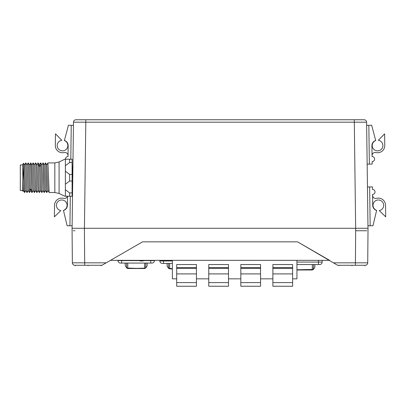 <?xml version="1.0" encoding="UTF-8"?>
<svg xmlns="http://www.w3.org/2000/svg" width="406" height="406" viewBox="0 0 406 406"><rect width="100%" height="100%" fill="white"/><g stroke="black" fill="none" stroke-linecap="round" stroke-linejoin="round"><path stroke-width="0.61" d="M366.811 230.745L355.697 230.745M73.278 230.745L74.963 230.745M364.141 119.76L354.276 119.76L364.141 119.76A2.466 2.466 0 0 1 365.872 120.47A2.466 2.466 0 0 0 364.141 119.76A2.466 2.466 0 0 1 366.608 122.196A2.466 2.466 0 0 0 365.872 120.47A2.466 2.466 0 0 1 366.608 122.196L367.993 228.279M361.863 119.76L75.947 119.76A2.466 2.466 0 0 0 73.481 122.196L85.813 122.196L84.423 228.279M78.226 119.76L75.947 119.76A2.466 2.466 0 0 0 73.481 122.196L72.095 228.279M72.755 177.721C72.963 161.816 72.963 161.816 72.755 177.721M360.254 228.279L364.329 228.279M73.278 228.279L79.434 228.279M85.813 119.76L85.813 122.196L366.608 122.196M78.262 122.181L73.486 122.191M78.845 265.275L74.831 265.275A2.466 2.466 0 0 1 72.364 262.829L72.06 228.279L368.029 228.279L367.724 262.829A2.466 2.466 0 0 1 365.258 265.275L337.614 265.275L297.547 241.844L142.542 241.844L110.503 260.342L329.398 260.342M72.06 228.279L72.364 262.829A2.466 2.466 0 0 0 74.831 265.275L101.962 265.275L106.194 262.829L84.697 262.829L84.392 228.279L76.379 228.279M363.71 228.279L355.697 228.279L355.392 265.275M74.526 228.279L75.76 228.279L74.526 228.279M364.943 265.768L364.943 265.275L365.258 265.275A2.466 2.466 0 0 0 367.724 262.829L333.377 262.829M342.745 265.275L338.122 265.275M319.684 264.534L318.451 264.534L319.684 264.534A2.466 2.466 0 0 0 322.151 262.068L322.151 260.342L329.454 260.342M106.194 262.829L142.547 241.844M329.581 260.342L297.542 241.844M101.962 265.275L97.344 265.275M292.619 278.841L296.938 278.841L296.938 260.342M172.388 260.342L172.388 278.841L176.701 278.841M196.433 278.841L208.765 278.841M228.497 278.841L240.829 278.841M260.561 278.841L272.888 278.841M272.888 267.965L272.888 264.534L292.619 264.534L292.619 268.381L272.888 268.381L272.888 286.24L292.619 286.24L292.619 273.908L272.888 273.908M176.701 267.965L176.701 264.534L196.433 264.534L196.433 268.381L176.701 268.381L176.701 286.24L196.433 286.24L196.433 273.908L176.701 273.908M208.765 267.965L208.765 264.534L228.497 264.534L228.497 268.381L208.765 268.381L208.765 286.24L228.497 286.24L228.497 273.908L208.765 273.908M240.829 267.965L240.829 264.534L260.561 264.534L260.561 268.381L240.829 268.381L240.829 286.24L260.561 286.24L260.561 273.908L240.829 273.908M196.433 267.62L176.701 267.62L176.701 268.381M196.433 273.908L196.433 268.381M228.497 267.62L208.765 267.62L208.765 268.381M228.497 273.908L228.497 268.381M260.561 267.62L240.829 267.62L240.829 268.381M260.561 273.908L260.561 268.381M292.619 267.62L272.888 267.62L272.888 268.381M292.619 273.908L292.619 268.381M144.78 260.342A8.369 8.369 0 0 1 141.557 260.987A8.369 8.369 90 0 1 138.334 260.342M313.417 267.793L313.584 264.534L313.33 269.457L314.797 267.503L314.954 264.534M296.938 269.736L313.33 269.457L312.244 269.97L296.938 270.015L312.255 269.98L313.32 269.523L312.255 269.98M313.33 269.467L313.021 269.746M322.151 260.342L322.151 262.068L318.451 262.068L318.451 264.534L296.938 264.534M172.388 268.955L169.774 268.868L168.693 268.371L172.388 268.67M168.749 268.528L167.221 266.402L168.997 268.65L168.693 268.371L168.434 263.438M159.868 260.972A2.466 2.466 0 0 0 162.334 263.438L163.567 263.438L163.567 260.972L159.868 260.972L159.868 260.342L159.868 260.972A2.466 2.466 0 0 0 162.334 263.438L172.388 263.438M145.318 268.285L145.622 268.006L144.541 268.503L127.849 268.503L126.768 268.006L136.193 268.376L145.302 268.148L145.622 268.006L145.881 263.073M145.622 267.996L147.094 266.037L147.246 263.073M127.073 268.285L126.768 268.006L127.073 268.285M125.601 266.331L126.768 268.006M126.763 267.996L126.51 263.073M151.981 263.073A2.466 2.466 0 0 0 154.447 260.606L154.447 260.342L154.447 260.606L150.748 260.606L150.748 263.073L151.981 263.073L120.409 263.073A2.466 2.466 0 0 1 118.664 262.352A2.466 2.466 0 0 0 120.409 263.073L121.643 263.073L121.643 260.606L117.943 260.606L117.943 260.342L117.943 260.606A2.466 2.466 0 0 0 118.664 262.352A2.466 2.466 0 0 1 117.943 260.606M22.766 190.886L22.766 164.156L23.619 163.319L24 177.721L24 182.294L22.766 166.206L22.766 179.716L23.299 190.47L24.614 192.52L24 177.721M24 182.294L24.477 192.5M24.533 164.968L25.725 162.923L27.08 192.52L25.725 162.923M26.999 164.968L28.192 162.923L29.547 192.52L28.192 162.923M30.643 162.938L32.013 192.52L30.8 162.938L29.465 164.968M24.578 164.968L25.766 190.47L26.943 192.5M25.867 162.938L27.04 164.973L28.232 190.47L29.41 192.505M28.329 162.938L29.506 164.968L30.516 188.78L30.699 190.47L31.876 192.5M22.827 191.343L23.34 190.475M35.672 190.47L34.48 192.52L33.125 162.923L34.48 192.52M30.739 190.47L29.547 192.52M30.8 162.938L31.972 164.968L33.165 190.47L34.343 192.5M33.267 162.938L34.439 164.968L35.632 190.47L36.824 192.52L35.733 162.938L36.809 192.5M35.733 162.938L36.905 164.968L38.098 190.47L39.291 192.52L38.2 162.938L39.275 192.505M38.2 162.938L39.372 164.968L39.56 166.663L40.564 190.47L41.757 192.52L40.666 162.938L41.737 192.5M38.139 190.47L36.946 192.52M40.605 190.47L39.412 192.52M43.609 177.721L44.345 192.52L43.132 162.938L43.609 177.721M45.538 190.47L44.345 192.52M46.076 177.721L46.812 192.52L45.599 162.938L46.076 177.721M48.004 190.47L46.812 192.52M43.072 190.47L41.879 192.52M48.542 177.721L49.136 192.5L54.83 192.52L54.83 162.923L47.923 162.923L48.542 177.721M46.731 164.968L47.923 162.923M34.398 164.968L35.591 162.923M36.865 164.968L38.057 162.923M39.331 164.968L40.524 162.923M42.97 162.943L41.798 164.968M40.666 162.938L41.838 164.968L43.031 190.47L44.208 192.505M43.132 162.938L44.305 164.968L45.497 190.47L46.675 192.5M45.599 162.938L46.771 164.968L47.964 190.47L49.141 192.5M65.376 189.714L65.376 196.22L64.813 196.22L72.095 196.22L72.095 192.916L69.629 192.916L65.376 189.714L65.376 184.222L69.629 181.02L69.629 174.418L65.376 171.22L65.376 165.724L69.629 162.527L72.095 162.527L72.095 159.223L64.813 159.223L65.376 159.223L65.376 165.724M69.629 174.418L72.095 174.418L72.095 181.02L69.629 181.02M72.095 174.418L72.095 162.527M72.095 181.02L72.095 192.916M72.745 178.457L72.095 167.145M72.897 166.962L72.095 165.577L72.796 174.468M22.766 185.684L22.766 184.319M22.766 182.857L22.766 181.315M22.766 190.485L20.3 190.485L20.3 164.958L22.766 164.958M367.963 225.812L372.972 225.746L376.606 210.45A5.324 5.324 0 0 1 372.708 205.39L372.561 194.428A2.507 2.507 0 0 0 375.037 191.891A2.507 2.507 0 0 0 372.5 189.419L372.464 186.912L369.648 186.948L370.155 225.787L369.648 186.948L367.455 186.978M376.606 210.45L376.626 210.359A5.324 5.324 0 0 1 378.275 199.991A5.324 5.324 0 0 1 383.67 205.248A5.324 5.324 0 0 1 379.25 210.562L385.7 216.845L385.548 205.223A7.206 7.206 0 0 0 376.504 198.351A3.131 3.131 0 0 1 372.576 195.362M375.687 140.461A5.324 5.324 0 0 0 371.926 145.622L372.069 156.584A2.507 2.507 0 0 1 374.606 159.056A2.507 2.507 0 0 1 372.135 161.593L372.165 164.1L369.348 164.136L368.841 125.297L369.348 164.136L367.156 164.166L366.648 125.327L371.657 125.261L375.712 140.552A5.324 5.324 0 0 0 377.631 150.87A5.324 5.324 0 0 0 382.888 145.475A5.324 5.324 0 0 0 378.331 140.278L384.614 133.828L384.766 145.455A7.206 7.206 0 0 1 375.905 152.56A3.131 3.131 0 0 0 372.053 155.645M67.381 196.22A3.131 3.131 0 0 1 63.58 198.351A7.206 7.206 0 0 0 54.541 205.223L54.389 216.845L60.839 210.562A5.324 5.324 0 0 1 56.419 205.248A5.324 5.324 0 0 1 61.813 199.991A5.324 5.324 0 0 1 63.463 210.359L63.483 210.45A5.324 5.324 0 0 0 67.381 205.39L67.503 196.22M63.483 210.45L67.117 225.746L69.933 225.787L70.319 196.22L69.933 225.787L72.126 225.812L72.618 188.217L72.095 187.313M72.095 164.156L72.933 164.166L73.44 125.327L71.248 125.297L70.806 159.223L71.248 125.297L68.431 125.261L64.402 140.461A5.324 5.324 0 0 1 68.162 145.622L68.02 156.584A2.507 2.507 0 0 0 65.488 159.223M64.402 140.461L64.376 140.552A5.324 5.324 0 0 1 62.458 150.87A5.324 5.324 0 0 1 57.2 145.475A5.324 5.324 0 0 1 61.758 140.278L55.475 133.828L55.323 145.455A7.206 7.206 0 0 0 64.184 152.56A3.131 3.131 0 0 1 68.03 155.645M364.943 265.275L361.244 265.275M351.997 265.768C368.694 265.768 368.694 265.768 351.997 265.768C335.3 265.768 335.3 265.768 351.997 265.768M88.092 265.768C104.789 265.768 104.789 265.768 88.092 265.768C71.395 265.768 71.395 265.768 88.092 265.768M354.276 119.76L355.661 228.279M365.258 265.275A2.466 2.466 0 0 0 367.724 262.829L367.724 262.829M84.697 265.275L84.697 262.829L72.364 262.829A2.466 2.466 0 0 0 74.831 265.275M176.701 282.612L196.433 282.612M208.765 282.612L228.497 282.612M240.829 282.612L260.561 282.612M272.888 282.612L292.619 282.612M312.29 269.685L312.326 264.534M318.451 260.342L318.451 262.068L296.938 262.068M169.733 268.589L169.693 263.438M172.388 260.972L163.567 260.972L163.567 260.342M144.582 268.224L144.617 263.073M127.804 268.224L127.768 263.073M150.748 260.342L150.748 260.606L144.059 260.606M139.05 260.606L121.643 260.606L121.643 260.342M29.344 190.536L30.516 188.78L31.688 190.536M38.387 164.902L39.56 166.663L40.732 164.902M54.83 162.923L59.083 161.958L59.083 193.479L64.813 196.22M65.376 184.222L65.376 171.22M69.629 159.223L69.629 162.527M69.629 196.22L69.629 192.916M314.493 267.793L313.275 269.63L314.797 267.503M172.388 268.965L169.764 268.879L168.698 268.422M167.531 266.696L168.749 268.533M167.221 266.402L167.064 263.438M146.784 266.331L145.566 268.163L147.094 266.037M144.551 268.513L145.617 268.056L144.551 268.513L127.839 268.513L126.773 268.056M125.297 266.037L125.139 263.073M24.573 164.968L23.619 163.319M25.806 190.47L24.634 192.5M28.273 190.47L27.095 192.5M32.033 192.5L33.206 190.47M45.436 162.938L44.264 164.968M31.932 164.968L33.109 162.938M54.83 192.52L59.083 193.479M59.083 161.958L64.813 159.223M339.046 265.768L339.046 265.275M101.043 265.768L101.043 265.275M75.146 265.768L75.146 265.275"/></g></svg>
